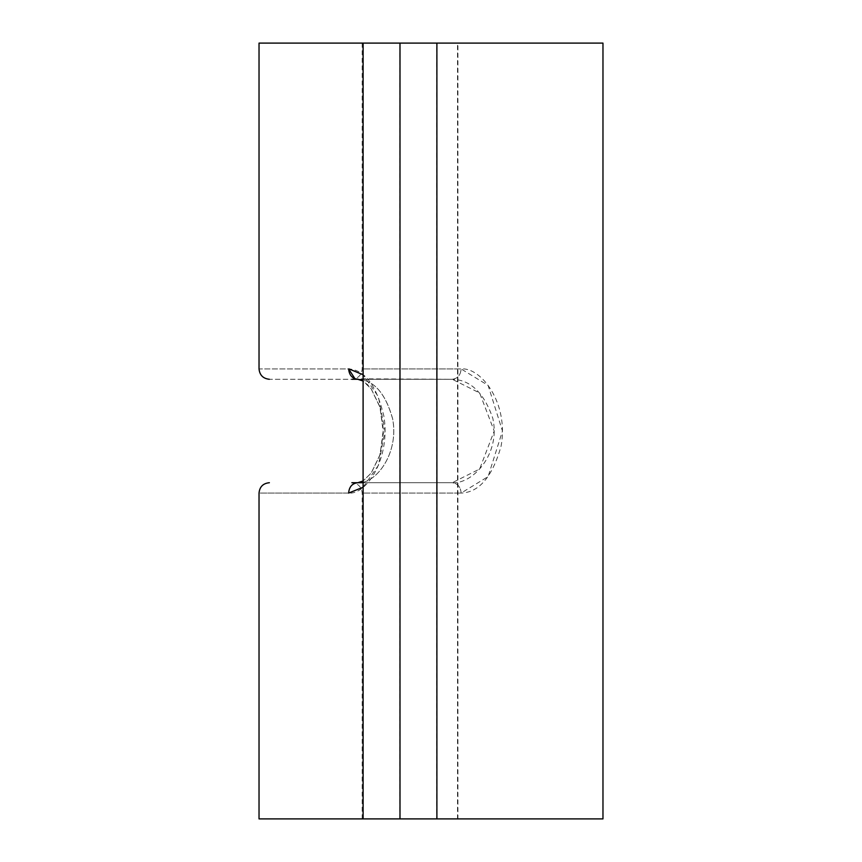 <?xml version="1.0" encoding="UTF-8"?>
<svg xmlns="http://www.w3.org/2000/svg" width="862" height="862" viewBox="0 0 862 862"><rect width="100%" height="100%" fill="white"/><g stroke="black" fill="none" stroke-linecap="round" stroke-linejoin="round"><path stroke-width="0.65" stroke-dasharray="4.31 3.23" d="M461.127 493.064C460.567 486.825 457.603 483.377 452.259 482.72C319.813 482.72 319.813 482.72 452.259 482.72C457.603 483.377 460.567 486.825 461.127 493.064C479.089 492.461 492.407 476.805 501.091 446.117C509 403.2 481.093 367.018 461.127 368.936L488.107 385.389L502.46 431.022L488.107 476.6L461.127 493.064C330.631 493.064 330.631 493.064 461.127 493.064C330.631 493.064 330.631 493.064 461.127 493.064M363.107 482.72L452.259 482.72L479.649 469.003L494.206 431.022L479.649 392.986L452.259 379.28C457.603 378.623 460.567 375.175 461.127 368.936C330.631 368.936 330.631 368.936 461.127 368.936C330.631 368.936 330.631 368.936 461.127 368.936C460.567 375.175 457.603 378.623 452.259 379.28L363.107 379.28L452.259 379.28C470.512 379.797 484.035 392.824 492.827 418.372C500.822 454.112 472.505 484.347 452.259 482.72L357.805 482.72C352.267 483.377 349.207 486.825 348.625 493.064C230.165 493.064 230.165 493.064 348.625 493.064C366.932 494.95 390.691 457.647 383.892 416.163C376.608 385.594 364.852 369.852 348.625 368.936C230.165 368.936 230.165 368.936 348.625 368.936M362.191 43.1L362.191 368.936C361.534 375.175 358.086 378.623 351.847 379.28L357.805 379.28C373.796 380.034 385.389 393.158 392.587 418.673C399.365 453.261 375.832 484.282 357.805 482.72C375.875 484.293 399.332 453.207 392.619 418.641C385.422 393.158 373.817 380.045 357.805 379.28C240.886 379.28 240.886 379.28 357.805 379.28L360.898 379.926L367.492 384.549L371.188 388.881L380.034 407.338L383.374 433.123L379.765 455.513L371.274 472.99L363.107 480.964L371.188 473.109L380.034 454.651L383.364 429.244L379.733 406.422L371.263 388.988L363.107 381.036M357.805 379.28L452.259 379.28L355.004 378.784M452.259 482.72L357.805 482.72L452.259 482.72M602.969 43.1L362.191 43.1L602.969 43.1L362.191 43.1L602.969 43.1L602.969 818.9L362.191 818.9L602.969 818.9L362.191 818.9L602.969 818.9L436.722 818.9L436.722 43.1L602.969 43.1M363.107 487.224L378.396 465.361L385.002 431.043L378.386 396.671L363.107 374.787M436.722 818.9L259.031 818.9L457.927 818.9L363.107 818.9L457.927 818.9L457.927 43.1L259.031 43.1L436.722 43.1M457.539 818.9L457.539 43.1M363.096 818.9L363.096 480.964M363.096 381.026L363.096 43.1M399.849 818.9L399.849 43.1M362.191 818.9L362.191 493.064C361.534 486.825 358.086 483.377 351.847 482.72"/><path stroke-width="1.29" d="M351.847 482.72L363.107 482.72M363.107 381.036L357.805 379.28C240.886 379.28 240.886 379.28 357.805 379.28L351.847 379.28M269.375 482.72C263.093 483.334 259.645 486.782 259.031 493.064L259.031 818.9L602.969 818.9L602.969 43.1L259.031 43.1L259.031 368.936C259.688 375.175 263.136 378.623 269.375 379.28M357.805 379.28C352.267 378.623 349.207 375.175 348.625 368.936L355.004 378.784M357.805 482.72L363.107 480.964L357.805 482.72C352.224 483.334 349.164 486.782 348.625 493.064L363.107 487.224M363.107 374.787L349.013 368.936M436.894 818.9L436.894 43.1M363.107 818.9L363.107 43.1M363.096 480.964L363.096 381.026M348.625 368.936C230.165 368.936 230.165 368.936 348.625 368.936M348.625 493.064C230.165 493.064 230.165 493.064 348.625 493.064M399.99 818.9L399.99 43.1"/></g></svg>
